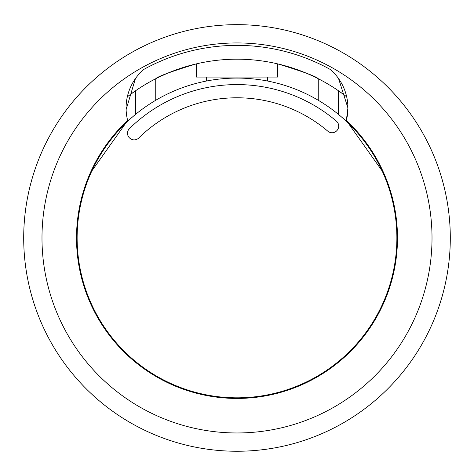 <?xml version="1.0" encoding="UTF-8"?>
<svg xmlns="http://www.w3.org/2000/svg" width="474" height="474" viewBox="0 0 474 474"><rect width="100%" height="100%" fill="white"/><g stroke="black" fill="none" stroke-linecap="round" stroke-linejoin="round"><path stroke-width="0.71" d="M396.833 252.375L397.485 237.954L396.833 252.375M338.572 78.583L347.916 107.942A50.783 50.783 0 0 0 330.295 69.482A192.58 192.58 0 0 0 143.705 69.482A50.783 50.783 0 0 0 127.66 120.485A160.485 160.485 0 0 0 76.515 237.954L77.167 252.375L76.515 237.954A160.485 160.485 0 0 0 237 398.438A160.485 160.485 0 0 0 397.485 237.954L396.833 223.532L397.485 237.954A160.485 160.485 0 0 0 346.34 120.485L383.976 173.508L383.976 175.042M347.916 107.942L346.34 120.485A50.783 50.783 0 0 0 347.916 107.942M41.985 237.954A195.015 195.015 0 0 0 237 432.969A195.015 195.015 0 0 0 432.015 237.954A195.015 195.015 0 0 0 237 42.938A195.015 195.015 0 0 0 41.985 237.954M450.3 237.954A213.3 213.3 0 0 0 237 24.654A213.3 213.3 0 0 0 23.7 237.954A213.3 213.3 0 0 0 237 451.254A213.3 213.3 0 0 0 450.3 237.954M135.428 114.495L135.428 90.848L127.322 96.791A178.763 178.763 0 0 1 155.745 78.725C157.812 76.421 171.357 71.467 196.372 63.866L183.005 67.539M158.826 77.185L167.144 73.405M338.572 114.495L338.572 90.848L346.678 96.785A178.763 178.763 0 0 0 155.745 78.725L155.745 100.269M318.255 100.269L318.255 78.725C316.194 76.421 302.649 71.467 277.628 63.866L277.628 77.066L196.372 77.066L196.372 63.866M76.515 237.954L77.167 223.532L76.515 237.954M126.114 109.63L135.428 78.583M90.024 175.042L90.024 173.508L127.66 120.485M127.518 133.472A6.5 6.5 0 0 0 129.586 137.993L129.734 138.135A6.5 6.5 0 0 0 138.722 138.011A140.168 140.168 0 0 1 327.848 131.209A6.5 6.5 0 0 0 336.818 130.688L336.961 130.54A6.5 6.5 0 0 0 336.416 121.16A153.375 153.375 0 0 0 129.455 128.602A6.5 6.5 0 0 0 127.518 133.472M396.768 232.213A159.874 159.874 0 0 0 231.259 78.186A159.874 159.874 0 0 0 77.232 243.695A159.874 159.874 0 0 0 242.741 397.722A159.874 159.874 0 0 0 396.768 232.213M206.528 81.013L206.528 77.066M267.472 81.013L267.472 77.066"/></g></svg>
